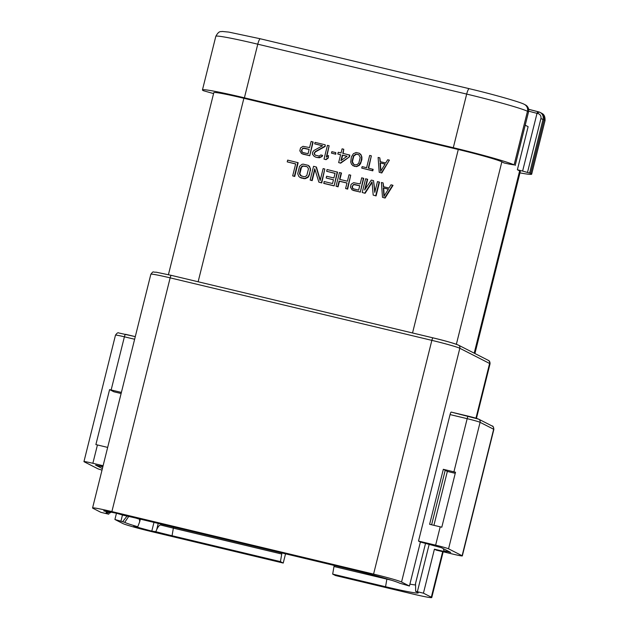 <?xml version="1.0" encoding="UTF-8"?>
<svg xmlns="http://www.w3.org/2000/svg" width="629" height="629" viewBox="0 0 629 629"><rect width="100%" height="100%" fill="white"/><g stroke="black" fill="none" stroke-linecap="round" stroke-linejoin="round"><path stroke-width="0.94" d="M475.956 418.191L489.598 363.468L459.823 348.277A24.586 1.179 -166 0 0 431.848 340.36L170.152 277.861A24.586 1.179 -166 0 0 150.85 274.236L92.573 507.965A24.586 1.179 14 0 0 93.013 508.318L100.892 512.336L108.707 514.184L109.627 512.698M116.459 513.264L114.91 519.483L122.789 523.501A24.586 1.179 14 0 0 150.763 531.419L283.231 563.057L285.535 553.827M335.485 575.535L412.459 593.925A24.586 1.179 14 0 0 431.761 597.55A24.586 1.179 14 0 0 431.329 597.196L423.443 593.178L415.635 591.331L417.491 592.274A41.608 1.989 -166 0 1 418.23 592.84A41.608 1.989 -166 0 1 385.561 586.739L332.678 574.112L335.485 575.535M114.91 519.483L124.715 522.345A41.608 1.989 -166 0 0 137.767 526.748L133.733 526.159A50.831 2.43 -166 0 0 151.801 531.104L155.803 531.694A41.608 1.989 -166 0 0 172.063 535.743L280.432 561.626L283.231 563.057M280.432 561.626L281.737 554.031L173.36 528.148L172.063 535.743M385.561 586.739L386.859 579.136L333.983 566.509L332.678 574.112M334.243 565.463L333.983 566.509M281.996 552.977L281.737 554.031M135.974 518.107A38.778 1.856 -166 0 0 139.457 519.184L139.677 521.803L137.767 526.748M155.803 531.694L156.684 529.673C158.249 526.347 159.64 524.806 160.843 525.05A38.778 1.856 -166 0 0 173.36 528.148L173.628 527.094M153.971 522.4L151.801 531.104M127.034 516.071L122.867 521.402M102.016 470.115A11.346 0.543 14 0 1 97.731 468.707L84.16 461.78A11.346 0.543 14 0 1 83.956 461.623A11.346 0.543 14 0 1 92.864 463.29L103.101 465.735M102.393 468.581L95.584 465.106L102.338 466.718L99.925 465.491L102.983 466.223M121.114 393.51L113.865 391.781L109.595 389.603L95.883 444.593A11.346 0.543 -166 0 1 97.44 444.962L107.677 447.408M102.338 466.718L102.857 466.191M468.33 416.178L451.268 412.105A2.838 0.574 103.4 0 0 451.237 412.089A2.838 0.574 103.4 0 0 450.057 414.582L418.513 541.074L420.4 542.033L409.432 586.031L399.619 583.162A41.608 1.989 -166 0 0 352.279 569.764L138.781 518.776A41.608 1.989 -166 0 0 123.771 515.355L117.057 513.39A50.831 2.43 -166 0 0 103.675 510.827L110.452 512.816A41.608 1.989 -166 0 0 106.128 512.604A41.608 1.989 -166 0 0 106.851 513.24L108.707 514.184M92.573 507.965A24.586 1.179 14 0 1 111.883 511.589L373.571 574.096A24.586 1.179 14 0 1 401.546 582.014L409.432 586.031M420.4 542.033L441.503 547.725L450.694 552.419L443.94 550.8L443.296 548.645M431.62 524.783L445.214 470.264L447.62 471.491L455.239 473.315M418.513 541.074L435.63 545.162A11.346 0.543 14 0 1 448.548 548.818L462.118 555.737A11.346 0.543 14 0 1 462.323 555.902A11.346 0.543 14 0 1 453.415 554.228L436.298 550.139L434.411 549.18L423.443 593.178M386.929 578.869L386.859 579.136A38.778 1.856 -166 0 0 391.207 580.166M409.904 584.129A38.778 1.856 -166 0 0 415.329 584.954M435.63 545.162L440.206 526.827A11.346 0.543 -166 0 1 441.802 527.22L455.514 472.222A11.346 0.543 14 0 0 453.918 471.836L443.327 469.305L445.214 470.264M440.206 526.827L429.615 524.303L443.327 469.305M443.94 550.8L446.346 552.034L434.411 549.18M415.635 591.331L415.565 583.759M109.595 389.603A11.346 0.543 14 0 1 111.144 389.964L121.389 392.41M110.452 512.816L110.861 512.124M213.593 93.524A9.459 0.456 -166 0 0 211.509 93.013L203.403 90.702A53.434 2.555 14 0 1 202.452 89.931A53.434 2.555 14 0 1 244.406 97.809L453.305 147.705A53.434 2.555 14 0 1 514.105 164.908L508.782 164.012A9.459 0.456 -166 0 0 504.12 162.982L501.856 161.826A38.306 1.832 -166 0 0 458.282 149.498L243.879 98.289A38.306 1.832 -166 0 0 213.813 92.636L168.423 274.684M382.487 197.333L385.09 198.056L393.023 185.382L392.669 185.201L390.979 184.8L388.981 188.04L383.352 186.695L383.1 182.913L381.41 182.512L382.487 197.333L385.09 198.056M383.69 186.774L383.1 182.913M379.193 172.267L381.795 172.983L389.375 160.136L387.684 159.735L385.687 162.974L380.05 161.629L379.806 157.848L378.115 157.447L379.193 172.267L381.795 172.983M380.396 161.708L379.806 157.848M361.738 168.1L372.785 170.836L373.146 169.374L368.295 168.116L371.354 155.835L369.671 155.426L366.605 167.715L362.1 166.638L361.738 168.1L372.431 170.656L372.8 169.193M368.665 168.21L371.354 155.835M352.798 165.655L356.525 166.646L359.222 165.427L360.574 163.579L361.879 159.554L361.895 157.077L360.999 154.695L359.458 153.303L361.274 155.591L361.612 157.84L360.873 162.007L358.868 165.246L356.179 166.465L354.418 166.355L351.611 164.444L350.715 162.062L351.391 156.951L353.396 153.712L356.085 152.493L359.458 153.303M340.69 163.17L349.417 156.888L349.858 155.127L342.75 153.334L343.772 149.246L342.082 148.837L341.06 152.933L338.245 152.265L337.804 154.019L340.619 154.687L338.654 162.589L340.69 163.17L338.654 162.589M343.119 153.429L343.772 149.246M337.804 154.019L340.596 154.781M331.467 153.122L335.76 154.247L335.776 152.603L331.829 151.66L331.467 153.122L335.406 154.066L335.776 152.603M324.014 159.09L326.05 159.672L328.252 158.028L328.487 155.512L326.286 157.156L329.132 145.747L327.442 145.346L324.014 159.09L326.05 159.672M326.773 156.794L329.132 145.747M325.177 146.447L325.193 144.804L315.058 142.382L314.689 143.844L322.575 145.731L313.934 150.48L312.574 152.328L312.416 154.152L314.233 156.448L316.198 157.321L319.367 157.769L322.056 156.55L322.63 155.449L320.876 154.931L319.1 156.055L315.16 155.119L314.461 154.333L314.618 152.91L315.467 151.88L325.177 146.447L325.193 144.804M314.689 143.844L322.449 145.794M315.491 155.269L314.815 154.506M301.637 153.531L309.727 155.772L313.156 142.028L311.111 141.446L309.586 147.587L303.036 146.329L300.552 147.909L299.821 150.834L301.637 153.531M365.26 189.038L367.682 179.328L365.646 178.746L362.218 192.498L365.103 193.276L372.093 182.457M362.218 192.498L365.103 193.276M376.079 195.902L373.194 195.116L376.079 195.902L379.507 182.151L377.471 181.569L374.766 192.395L373.524 180.625L371.275 180.091L364.631 189.974L367.336 179.147M375.002 191.46L373.524 180.625M352.224 189.895L360.315 192.136L363.743 178.384L361.699 177.803L360.173 183.951L353.624 182.693L351.139 184.273L350.416 187.198L352.224 189.895M339.919 179.422L341.5 173.077L339.463 172.495L336.035 186.239L337.726 186.648L339.11 181.089L346.996 182.968L345.604 188.527L347.294 188.928L350.723 175.184L349.032 174.776L347.428 181.215L339.55 179.336L341.154 172.896M336.035 186.239L338.072 186.821L339.463 181.262L346.972 183.063M345.604 188.527L347.648 189.109L350.723 175.184M333.456 179.831L326.16 177.991L333.48 179.745L332.529 183.542L324.084 181.529L323.998 183.464L334.133 185.885L337.561 172.134L327.08 169.531L326.64 171.292L335.06 173.4M320.279 180.043L316.45 167.094L313.564 166.308L310.136 180.059L311.827 180.46L314.744 168.761L318.864 182.143L321.395 182.748L324.823 168.997L323.133 168.596L320.145 180.586L316.096 166.913M310.136 180.059L312.173 180.641L314.964 169.468M318.864 182.143L321.749 182.921L324.823 168.997M301.48 178.086L299.797 177.276L305.214 178.667L307.903 177.449L308.753 176.411L310.577 169.099L309.476 166.355L308.139 165.325L309.955 167.613L310.498 170.632M292.682 175.884L294.726 176.466L298.154 162.722L287.665 160.12L287.225 161.873L295.669 163.894L292.682 175.884L294.372 176.293L297.8 162.541M287.225 161.873L295.654 163.98M474.919 353.529L520.317 171.442A38.306 1.832 -166 0 0 519.64 170.891L517.376 169.744L528.116 126.665L525.223 125.187M517.376 169.744A9.459 0.456 -166 0 0 522.62 171.072L530.727 173.384A53.434 2.555 14 0 1 531.678 174.154A53.434 2.555 14 0 1 519.963 172.881M392.669 185.201L384.736 197.876M383.336 187.929L383.902 196.437L388.408 189.14L383.336 187.929L388.352 189.227M384.209 195.941L383.69 188.11M389.375 160.136L381.441 172.81M380.042 162.864L380.608 171.371L385.113 164.075L380.042 162.864L385.058 164.161M380.915 170.876L380.396 163.045M358.813 163.06L360.205 157.509L358.813 154.695L355.998 154.026L353.443 155.89L352.059 161.449L352.751 163.477L354.78 164.892L357.248 164.554L358.813 163.06M353.773 164.421L352.413 161.629L353.797 156.071L356.352 154.199L358.837 154.718M349.417 156.888L340.344 162.99M349.064 156.707L349.504 154.954M340.926 160.654L347.098 156.236L342.31 155.096L340.926 160.654M341.405 160.309L342.663 155.269L346.996 156.306M328.252 158.028L328.487 155.512M327.906 157.848L325.704 159.491M315.467 151.88L314.618 152.91M324.823 146.266L315.121 151.699M314.469 153.5L314.264 152.737M314.115 153.319L314.461 154.333M322.056 156.55L317.323 157.588M322.284 155.269L321.71 156.369M316.198 157.321L316.977 157.407M315.852 157.14L314.233 156.448M309.727 155.772L312.802 141.847M302.966 154.16L309.374 155.591M302.62 153.979L301.283 153.35M303.799 148.067L309.146 149.34L308.053 153.728L302.698 152.454L301.928 151.959L301.448 150.292L302.879 148.153L309.122 149.427M302.816 152.477L301.865 151.416L302.022 149.592L302.518 148.782L304.145 148.24M375.725 195.721L379.153 181.97M373.194 195.116L372.038 181.82L364.749 193.103M360.315 192.136L363.389 178.211M353.561 190.524L359.961 191.955M353.207 190.343L351.87 189.714M354.386 184.423L359.733 185.704L358.64 190.092L353.294 188.81L352.515 188.323L352.036 186.656L353.467 184.517L359.709 185.791M353.404 188.842L352.452 187.78L352.61 185.956L353.105 185.146L354.732 184.604M326.64 171.292L335.084 173.305L333.92 177.983L326.6 176.238L326.16 177.991M334.133 185.885L337.215 171.953M323.652 183.283L333.787 185.704M303.728 178.62L305.214 178.667M301.126 177.905L303.382 178.439M299.797 177.276L298.814 176.419L297.706 173.675L299.53 166.363L301.802 164.428L303.076 164.114L308.139 165.325M309.405 175.019L310.144 170.451M308.753 176.411L304.861 178.487M309.051 174.838L308.407 176.23M303.815 176.686L300.513 175.585L299.467 173.793L300.576 168.163L301.928 166.315L302.919 165.938L306.37 166.449L307.424 167.007L308.469 168.808L306.787 175.538L305.018 176.663L303.815 176.686M301.59 176.159L299.821 173.966L301.495 167.243L303.272 166.111L306.693 166.622M457.81 344.881A21.756 1.038 -166 0 0 433.059 337.883A2.838 0.574 -76.6 0 0 433.035 337.867C444.459 340.564 452.919 342.978 458.407 345.109A2.838 2.775 117 0 1 459.823 348.277L401.546 582.014M150.85 274.236C153.846 270.596 152.139 272.388 156.157 272.184L171.34 275.368A2.838 0.574 103.4 0 1 171.363 275.376L433.004 337.867M160.843 525.05L161.079 524.099M124.715 522.345L128.717 516.44M156.684 529.673L158.241 523.422M120.988 520.938L122.474 514.978M431.329 597.196L442.674 551.664M489.598 363.468A2.838 2.775 -63 0 0 488.19 360.291C489.441 360.7 490.054 361.872 490.038 363.821A24.586 1.179 -166 0 0 489.598 363.468M447.368 471.365L433.916 525.325M429.23 544.14L417.365 591.724M462.118 555.737L493.655 429.245A2.838 2.775 -63 0 0 492.248 426.077C492.916 425.747 493.451 426.855 493.859 429.41A11.346 0.543 -166 0 0 493.655 429.245L480.084 422.326L448.548 548.818M492.248 426.077L478.669 419.15A2.838 2.775 117 0 1 480.084 422.326A11.346 0.543 -166 0 0 467.166 418.67A2.838 0.574 -76.6 0 1 468.353 416.178A2.838 0.574 -76.6 0 1 468.377 416.194A8.515 0.409 -166 0 1 478.064 418.93M453.918 471.836L467.166 418.67L450.057 414.582M134.637 339.251L124.4 336.806A11.346 0.543 -166 0 0 115.492 335.131C116.986 333.055 118.055 332.332 118.708 332.953L135.29 336.633L125.588 334.313A2.838 0.574 103.4 0 0 125.588 334.313A2.838 0.574 103.4 0 0 124.4 336.806L111.144 389.964M97.44 444.962L92.864 463.29M107.37 512.47L106.851 513.24M373.571 574.096L431.848 340.36A2.838 0.574 -76.6 0 1 433.035 337.867L171.34 275.368A2.838 0.574 103.4 0 0 170.152 277.861L111.883 511.589M412.53 332.977L458.282 149.498M243.879 98.289L198.135 281.768M501.856 161.826L456.371 344.275M474.195 353.16L519.64 170.891M530.727 173.384L544.093 119.762A6.148 6.015 -63 0 0 541.034 112.89C541.459 113.535 545.296 113.566 545.044 120.532A53.434 2.555 -166 0 0 544.093 119.762L540.901 118.622A4.254 4.159 117 0 0 537.874 113.535L537.017 113.33A9.459 0.456 14 0 1 528.682 111.121M537.874 113.535L538.668 111.868L537.811 111.663L537.017 113.33L522.62 171.072M528.502 111.852L527.472 111.286L514.105 164.908M515.143 165.443L528.517 111.82A6.148 6.015 -63 0 0 525.451 104.941C528.069 106.498 529.099 108.801 528.549 111.844L515.175 165.466M453.305 147.705L466.679 94.083A6.148 1.242 -76.6 0 1 469.242 88.681C494.504 94.649 521.449 102.433 524.405 104.414A6.148 6.015 117 0 1 527.472 111.286A53.434 2.555 -166 0 0 466.679 94.083L257.772 44.187L244.406 97.809M469.187 88.681L260.398 38.809A6.148 1.242 103.4 0 0 260.343 38.786A6.148 1.242 103.4 0 0 257.772 44.187A53.434 2.555 -166 0 0 215.826 36.309L202.452 89.931M537.787 111.663A11.346 0.543 14 0 1 528.635 109.265L538.683 111.876A6.148 6.015 117 0 1 543.055 119.235L529.681 172.849M527.534 172.244L540.901 118.622M215.826 36.309C219.254 30.019 221.015 32.087 222.202 31.45L228.783 32.095L260.343 38.786L469.242 88.681A6.148 1.242 -76.6 0 1 469.305 88.705M140.338 519.145L139.677 521.803M458.407 345.109L488.19 360.291M490.038 363.821L476.444 418.34M443.178 551.782L431.761 597.55M415.415 583.948L425.558 543.267M493.859 429.41L462.323 555.902M478.669 419.15L451.237 412.089M115.492 335.131L83.956 461.623M545.044 120.532L531.678 174.154M524.405 104.414L525.451 104.941M538.668 111.868L541.034 112.89"/></g></svg>
